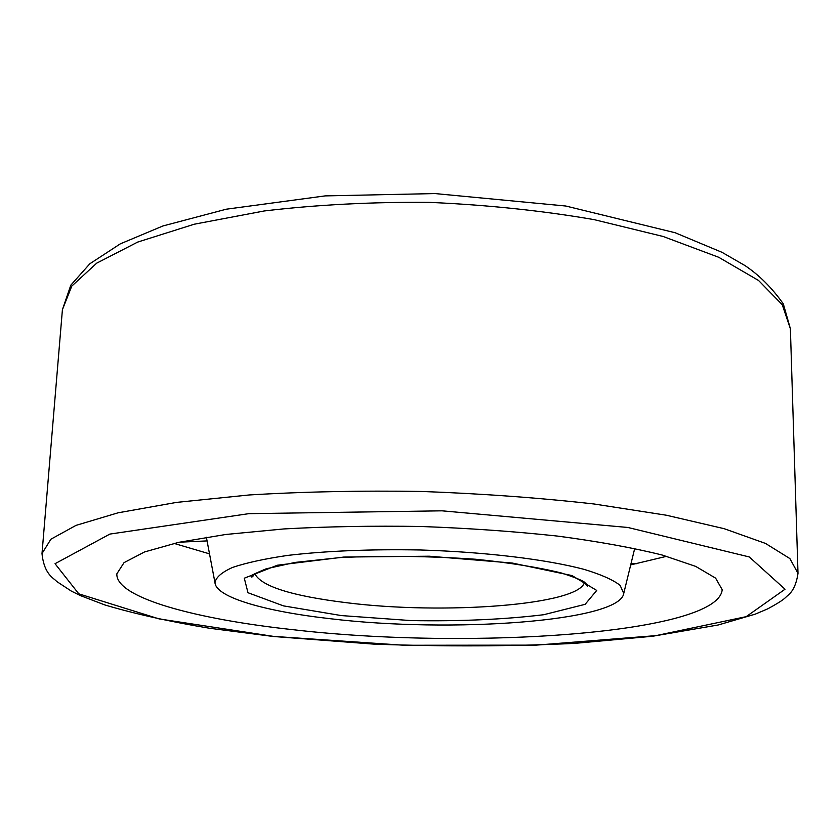 <?xml version="1.0" encoding="UTF-8"?>
<svg xmlns="http://www.w3.org/2000/svg" width="840" height="840" viewBox="0 0 840 840"><rect width="100%" height="100%" fill="white"/><g stroke="black" fill="none" stroke-linecap="round" stroke-linejoin="round"><path stroke-width="1.26" d="M330.876 618.786C450.86 633.234 619.752 621.674 623.742 593.428L620.13 585.365C613.126 579.863 601.125 574.539 584.125 569.373C546.284 559.367 485.373 551.953 420.357 549.98C370.545 549.077 326.382 550.883 287.858 555.387C264.821 558.747 246.404 562.758 232.607 567.409C221.739 572.303 215.859 577.405 214.977 582.719C216.143 597.555 265.881 611.541 330.876 618.786M630.703 564.879L666.708 556.29M174.006 543.396L209.517 553.854M294.756 629.885C469.35 650.055 718.252 633.98 722.2 589.68L715.596 578.13L695.657 566.38L662.088 555.009C633.15 547.806 598.353 541.506 557.718 536.109C514.469 531.426 468.888 528.224 420.966 526.491C373.023 525.714 327.338 526.533 283.899 528.938L225.729 534.481L178.689 542.346L144.564 551.943L124.037 562.643L116.844 573.836C115.584 597.807 196.182 619.364 294.756 629.885M631.04 563.493L636.615 563.703M179.382 542.199L207.071 540.908M254.741 573.531C260.81 586.215 291.48 595.959 346.773 602.742C443.667 614.975 579.642 605.147 584.514 582.162M341.324 615.573L411.086 620.592C460.173 621.422 504.368 619.469 543.659 614.733L585.144 604.317L596.715 590.447L571.998 575.568L512.211 563.031L429.251 556.206L343.739 557.067L277.358 565.226L244.293 578.203L247.989 592.725L283.437 605.871L341.324 615.573M62.412 309.677L70.823 285.159L89.817 263.781L120.309 243.852L162.918 225.971L226.296 209.202L325.143 195.899L434.973 193.567L565.793 206.021L675.15 232.743L722.043 252.336L744.87 265.503C759.255 275.121 772.065 287.931 783.321 303.912L790.388 328.734L782.271 304.721L758.573 280.497L718.715 257.281L663.201 236.502L594.006 219.608C542.062 210.651 487.211 204.908 429.461 202.377C371.647 201.884 316.565 204.75 264.233 210.966L194.24 224.217L137.718 242.067L96.695 263.161L71.767 286.115L62.412 309.677L42 553.571C44.226 575.537 54.831 578.602 56.543 581.385L71.411 591.15L80.556 595.644L104.895 604.957C134.788 613.851 169.628 621.611 209.402 628.236L273.21 636.468L373.979 644.133C444.203 646.663 511.14 646.412 574.78 643.367L652.575 636.258L718.2 624.981L755.129 614.198L767.75 608.843C785.211 599.34 784.581 598.101 787.857 595.434C793.044 591.318 796.425 583.957 798 573.363L789.884 558.569L765.502 543.428L724.164 528.686L666.351 515.225L594.069 503.99C539.742 497.858 482.339 493.689 421.89 491.463C361.389 490.518 303.86 491.683 249.281 494.959L176.516 502.404L118.073 512.809L76.02 525.378L50.883 539.217L42 553.571M273.609 636.395L404.124 645.267L536.288 645.13L656.009 635.618L746.203 616.654L785.033 589.218L749.28 556.952L627.869 527.468L442.05 510.825L248.84 513.66L109.872 534.082L55.03 563.703L78.782 593.827L159.169 618.912L273.609 636.395M584.881 582.414C586.436 585.648 587.475 586.75 588.01 585.7L584.388 582.089C581.259 579.968 573.625 576.954 561.488 573.027C538.619 567.368 510.058 562.779 475.797 559.262C429.481 556.08 384.279 555.513 340.179 557.571L294.903 562.443L266.123 568.827C255.864 573.111 251.087 575.4 251.78 575.704L251.055 576.88C252.126 577.426 253.218 576.376 254.352 573.762M623.742 593.428L634.715 548.447M214.977 582.719L206.367 537.232M790.388 328.734L798 573.363"/></g></svg>
